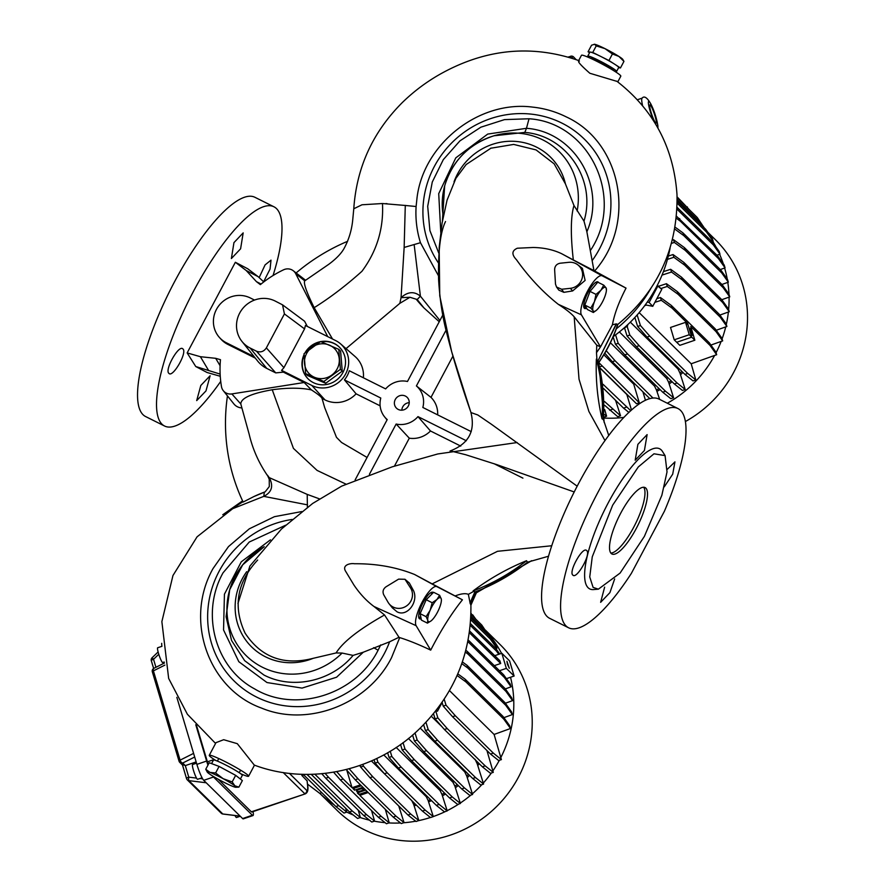 <?xml version="1.0" encoding="UTF-8"?>
<svg xmlns="http://www.w3.org/2000/svg" width="885" height="885" viewBox="0 0 885 885"><rect width="100%" height="100%" fill="white"/><g stroke="black" fill="none" stroke-linecap="round" stroke-linejoin="round"><path stroke-width="1.33" d="M620.739 513.134A37.126 10.421 116.5 0 0 611.933 553.999A37.126 10.421 116.5 0 0 636.293 528.433A37.126 10.421 116.5 0 0 645.099 487.58A37.126 10.421 116.5 0 0 620.739 513.134M610.816 553.048A37.126 10.421 116.5 0 0 633.748 527.161A37.126 10.421 116.5 0 0 643.672 487.248M305.933 352.086A22.269 21.284 134.5 0 1 319.452 342.263M321.388 341.842A22.269 21.284 134.5 0 1 339.519 347.296M304.916 352.96A22.269 21.284 134.5 0 1 320.425 341.654M320.757 341.599A22.269 21.284 134.5 0 1 339.364 347.141A22.269 21.284 134.5 0 1 342.882 372.574A22.269 21.284 134.5 0 1 308.146 378.913A22.269 21.284 134.5 0 1 304.075 354.597M598.537 282.547A14.846 4.171 116.5 0 0 598.238 282.127A14.846 4.171 116.5 0 0 597.928 281.906A14.846 4.171 116.5 0 0 587.872 292.725A14.846 4.171 116.5 0 0 584.343 308.245A14.846 4.171 116.5 0 0 584.664 308.478A14.846 4.171 116.5 0 0 586.6 308.168M584.122 307.958A14.846 4.171 116.5 0 0 585.671 307.316M597.486 282.514A14.846 4.171 116.5 0 0 597.187 281.784M409.246 402.664A7.611 7.279 -45.5 0 0 401.845 410.197M233.95 242.623L231.383 258.531L240.598 248.796L243.176 232.888L233.95 242.623M168.924 373.37C172.708 378.083 187.653 352.219 182.863 348.922C178.947 344.154 164.267 370.14 168.924 373.37L169.234 373.592M235.355 262.27L247.745 268.774L258.121 276.651L246.218 270.522L235.355 262.27L187.155 352.916L195.762 366.534L220.133 374.089M220.73 381.38A122.495 34.382 -63.5 0 1 164.51 425.995A122.495 34.382 -63.5 0 1 161.955 424.147A122.495 34.382 -63.5 0 1 190.994 296.088A122.495 34.382 -63.5 0 1 273.974 206.802A122.495 34.382 -63.5 0 1 276.54 208.65A122.495 34.382 -63.5 0 1 273.045 275.545M205.984 390.904L210.11 375.76L200.818 385.462L196.691 400.595L205.984 390.904M220.254 376.269L207.068 372.497L195.762 366.534M263.619 281.762L270.058 269.062L271.009 260.146L265.08 264.903L259.15 277.613M273.974 206.802L254.98 197.322A122.495 34.382 116.5 0 0 174.577 281.684A122.495 34.382 116.5 0 0 145.516 416.503L164.51 425.995M644.391 536.376L661.858 495.268L667.024 471.926L665.077 455.609L653.982 453.795L638.273 466.97L612.652 505.191L592.253 556.853L589.742 576.976L593.105 587.397L598.382 589.167L620.086 573.082L644.391 536.376M665.077 455.609L662.489 451.494A78.3 21.97 116.5 0 0 608.283 502.746A78.3 21.97 116.5 0 0 593.536 589.576L598.382 589.167M637.886 444.336L635.198 460.189L644.424 450.465L647.112 434.612L637.886 444.336M664.259 486.861L672.7 474.172L674.945 461.87L667.235 469.371M664.381 511.287L631.359 573.38A122.495 34.382 116.5 0 1 568.557 627.764A122.495 34.382 116.5 0 1 597.618 492.945A122.495 34.382 116.5 0 1 678.021 408.582A122.495 34.382 116.5 0 1 664.381 511.287M398.25 409.445A7.611 7.279 -45.5 0 0 407.144 397.332A7.611 7.279 -45.5 0 0 395.883 398.527A7.611 7.279 -45.5 0 0 398.25 409.445M404.976 579.277L398.615 579.133L385.96 586.843C383.094 589.012 382.353 591.678 383.758 594.842L388.039 602.242A13.364 12.777 -45.5 0 0 389.079 603.758A13.364 12.777 -45.5 0 0 393.172 607.066A13.364 12.777 -45.5 0 0 408.726 604.057A13.364 12.777 -45.5 0 0 410.795 588.381L404.976 579.277L409.346 583.005L406.514 580.98M389.079 603.758L392.365 607.873L397.044 611.812C407.288 617.376 418.937 601.557 413.395 590.417L409.346 583.005M604.632 587.12L600.638 602.32L609.92 592.618L614.655 578.956M572.861 575.095C576.589 579.764 591.39 553.833 586.689 550.592C582.85 545.857 568.27 571.898 572.861 575.095L573.17 575.305M578.635 60.622L581.478 55.279A22.269 1.936 28 0 1 599.245 62.547A22.269 1.936 28 0 1 620.274 75.28A22.269 1.936 28 0 1 620.805 76.187L617.763 81.929M617.022 81.398L589.853 73.267C580.206 64.771 576.732 60.7 579.421 61.065M600.074 346.699L596.755 345.183L596.501 352.661L600.517 346.909L612.431 324.795C614.301 314.241 618.836 302.017 626.038 288.112L594.643 270.987C636.89 223.175 621.889 142.275 566.146 116.842C555.658 111.632 544.507 108.379 532.693 107.118C479.183 100.038 423.683 143.558 417.045 197.654L416.105 206.515L405.286 205.464L404.146 247.446L420.463 242.711L438.307 275.478M342.086 653.053A69.627 66.552 -45.5 0 1 262.447 667.257A69.627 66.552 -45.5 0 1 229.713 589.698L242.7 564.807L264.239 546.687A69.627 66.552 -45.5 0 0 229.713 589.698L226.106 616.745L231.538 640.463L244.647 660.664L263.929 675.023C292.57 689.99 331.665 681.384 353.082 655.398L342.086 653.053L336.079 652.953C342.938 641.935 359.089 629.279 384.533 614.975L398.991 637.266L389.599 641.802L363.304 652.212L353.082 655.398M285.678 525.192L249.238 542.04L223.064 572.783C200.298 613.338 215.143 667.932 254.67 688.928C295.59 713.587 355.969 694.636 378.094 650.209L380.694 644.922M433.296 592.607A14.846 4.171 116.5 0 0 433.207 592.519A14.846 4.171 116.5 0 0 432.898 592.286A14.846 4.171 116.5 0 0 422.831 603.116A14.846 4.171 116.5 0 0 419.313 618.637A14.846 4.171 116.5 0 0 419.623 618.858A14.846 4.171 116.5 0 0 421.16 618.759M419.081 618.35A14.846 4.171 116.5 0 0 420.64 617.708M432.544 593.37A14.846 4.171 116.5 0 0 432.157 592.165M220.088 365.715L215.674 358.314L220.465 359.686A107.671 102.914 -45.5 0 0 221.46 386.546A9.68 9.248 -45.5 0 0 231.848 393.925L304.163 382.519L283.366 372.131L275.744 372.895L266.783 368.425A29.736 28.42 134.5 0 1 257.679 361.08L241.959 341.433A26.727 25.543 134.5 0 1 242.755 308.478A26.727 25.543 134.5 0 1 275.135 301.022L282.536 304.838L284.417 313.921L266.363 347.882C263.863 351.61 260.577 352.728 256.517 351.223L250.134 348.037A26.727 25.543 134.5 0 1 241.959 341.433M223.308 390.694L233.872 403.903A11.693 11.184 -45.5 0 0 241.815 407.93M322.018 398.427C321.509 397 317.981 394.157 311.409 389.909C300.988 387.685 287.935 387.641 272.248 389.754C251.373 393.438 240.897 398.184 240.809 403.991L249.161 434.203C252.667 449.171 258.863 463.098 267.768 475.975L269.228 479.272L269.305 486.562L269.217 477.612L267.491 475.223M548.468 556.245L527.526 562.196A193.03 184.5 134.5 0 1 475.134 591.91L476.373 592.817L470.909 605.152C471.44 653.484 454.204 694.791 419.213 729.074C376.169 771.189 309.252 785.758 254.305 765.105L237.302 743.677L223.695 739.705L215.995 742.648L209.258 755.314A22.269 1.936 -152 0 0 209.8 756.221A22.269 1.936 -152 0 0 215.785 760.481M240.665 773.711A22.269 1.936 -152 0 0 248.596 776.233A22.269 1.936 -152 0 0 248.054 775.326A22.269 1.936 -152 0 0 227.025 762.593A22.269 1.936 -152 0 0 209.258 755.314M301.774 511.563L274.427 516.685L249.338 528.799L228.485 546.598L213.019 568.579C183.748 620.518 208.783 689.304 261.617 708.111C307.991 727.492 368.105 704.172 391.513 657.721L399.71 637.598L398.991 637.266M650.962 288.233A137.341 131.279 -45.5 0 1 616.303 328.844A137.341 131.279 -45.5 0 0 643.837 299.462L643.837 298.179M308.301 379.068A22.269 21.284 134.5 0 1 304.097 355.549M281.585 370.35L311.83 385.451A25.499 24.371 -45.5 0 0 344.033 376.601A25.499 24.371 -45.5 0 0 340.614 343.9A25.499 24.371 -45.5 0 0 335.68 340.603L305.436 325.492L304.551 328.888L283.93 367.684L281.585 370.35L283.366 372.131M282.536 304.838L304.573 321.222L307.327 326.443M570.338 288.333L561.632 289.251L556.543 287.028L555.492 284.074L554.63 269.626C554.784 266.097 556.599 263.973 560.072 263.232L568.778 262.325A13.364 12.777 134.5 0 1 577.828 264.847A13.364 12.777 134.5 0 1 581.987 278.786A13.364 12.777 134.5 0 1 570.338 288.333L572.628 290.933L585.118 280.434L582.418 268.387L577.828 264.847M556.543 287.028L558.789 290.103L563.889 292.338L572.628 290.933M600.517 346.909L581.412 314.839A22.269 6.25 -63.5 0 1 587.529 291.143A22.269 6.25 -63.5 0 1 602.165 275.81L626.038 288.112M594.643 270.987L593.957 270.611L586.866 231.748L583.989 221.128L573.967 205.53C570.703 216.615 570.482 234.746 573.314 259.936L561.588 253.674C553.213 249.703 543.7 247.645 533.069 247.49L517.349 248.22C511.751 250.643 511.475 254.493 516.508 259.781C528.832 277.16 542.737 292.006 558.247 304.296C565.836 309.186 571.135 313.356 574.177 316.808L579.022 379.189L588.912 411.492L604.997 440.619M596.755 345.183L574.177 316.808M608.769 435.497L603.371 419.545A193.03 184.5 134.5 0 0 597.939 360.947L598.813 362.219L604.123 422.278M254.515 300.07L250.256 297.935A25.499 24.371 -45.5 0 0 218.905 305.624A25.499 24.371 -45.5 0 0 219.502 337.55A25.499 24.371 -45.5 0 0 226.405 342.794L254.117 356.633M255.311 358.126L227.899 344.431L226.405 342.794M219.502 337.55L220.962 339.165A25.621 24.492 -45.5 0 0 227.899 344.431M590.439 250.444C625.396 198.483 589.996 122.595 529.02 118.767L504.505 119.619L480.876 127.186L459.934 140.87L443.308 159.632L432.278 182.022L427.698 206.305L429.911 230.609L438.761 253.066M583.989 221.128C596.545 180.33 566.677 135.538 524.805 132.418L494.073 135.77M263.785 281.917L258.121 276.651M261.086 284.041L256.44 281.651L246.218 270.522M327.716 336.621L295.745 273.753A9.68 9.248 -45.5 0 0 283.521 269.825A107.671 102.914 -45.5 0 0 260.367 284.638L256.44 281.651M215.674 358.314L200.397 356.71L187.155 352.916M208.417 370.151L200.397 356.71M332.539 339.032L314.164 307.67C306.509 292.083 303.367 283.145 304.75 280.844L328.844 264.25C336.366 258.652 341.488 253.287 344.243 248.165C348.856 239.558 351.677 230.255 352.695 220.243L353.779 208.76C356.578 167.53 372.74 132.142 402.277 102.594C415.43 89.772 430.143 79.163 446.438 70.767C489.737 48.398 533.865 45.013 578.812 60.589M490.5 148.282L513.676 144.421L536.078 149.919L554.143 163.825L565.438 183.903L573.967 205.53M598.88 362.419L598.835 362.253C606.955 350.471 613.25 337.86 617.697 324.386L617.852 324.375C613.394 337.937 607.066 350.626 598.868 362.441M347.573 241.317A192.753 184.246 -45.5 0 0 296.11 272.945M601.999 418.76C597.475 399.268 595.594 379.366 596.368 359.078A192.753 184.246 134.5 0 1 601.999 418.76L603.371 419.545M616.436 324.065L597.939 360.947L616.248 323.877L617.697 324.386M596.501 352.661L596.921 359.576L597.74 360.815M596.921 359.576L596.368 359.078M471.24 431.637L422.842 407.476A22.269 21.284 -45.5 0 0 416.404 385.937L430.995 397.376A24.293 23.22 -45.5 0 1 437.666 414.877M442.732 315.171L407.476 381.479A22.269 21.284 -45.5 0 0 385.639 388.902L349.287 370.738A25.621 24.492 134.5 0 1 344.431 379.886L380.782 398.04A22.269 21.284 -45.5 0 0 384.577 416.846A22.269 21.284 -45.5 0 0 387.221 419.578L355.128 479.924M344.431 379.886L356.091 393.825L380.13 405.839M322.063 398.449L324.994 399.909A26.638 25.455 -45.5 0 0 356.091 393.825M363.37 377.773A26.638 25.455 -45.5 0 0 355.051 356.5L340.614 343.9M409.301 438.186L396.148 424.037A22.269 21.284 -45.5 0 0 417.974 416.614L430.486 430.984A24.293 23.22 -45.5 0 1 409.301 438.186L394.422 466.163M466.318 440.752L417.974 416.614M460.764 446.095L430.486 430.984M257.657 560.039C236.914 582.352 232.733 606.712 245.09 633.118C261.13 657.411 283.831 665.808 313.19 658.318L336.079 652.953M568.557 627.764L549.563 618.283A122.495 34.382 -63.5 0 1 573.535 493.321A122.495 34.382 -63.5 0 1 659.026 399.091L678.021 408.582M574.221 491.96L496.817 464.636L465.665 454.724L451.704 451.228M577.186 486.186L491.474 424.302L477.845 414.999L470.942 412.543C475.544 431.161 468.574 443.982 450.022 451.018M311.409 389.909L304.163 382.519M367.076 457.456L341.566 442.489L336.466 437.323L324.662 407.554L321.996 398.239M612.431 324.795L616.248 323.877M573.314 259.936L593.957 270.611M452.932 356.124L430.995 397.376M416.404 385.937L445.996 330.282M444.646 186.06L442.423 220.819M471.196 413.107C461.229 384.931 453.043 358.137 446.648 332.716C442.456 316.918 439.768 299.119 438.573 279.317C438.053 251.207 440.376 231.947 445.52 221.549M439.237 321.742L423.915 307.892L417.189 299.517L409.954 297.272L399.843 303.345L346.035 348.635M423.915 307.892A136.71 130.67 134.5 0 1 416.149 299.141M314.164 307.67C329.906 297.858 345.836 285.744 361.932 271.308C376.899 251.152 383.747 228.562 382.475 203.528L405.286 205.464M385.827 203.616L387.044 203.672M409.954 297.272L401.06 297.648L399.843 303.345M382.475 203.528L361.987 204.778L353.779 208.76M406.945 205.652L405.286 205.409M417.189 299.517L420.408 296.176C414.235 291.11 407.786 291.596 401.06 297.648L404.146 247.446M439.911 320.481L420.408 296.176L414.191 244.946M369.399 474.327L396.148 424.037M551.709 545.757L497.481 551.311L432.168 583.879L414.589 574.487C396.303 567.141 376.291 563.568 354.564 563.745C349.774 563.004 341.643 565.227 345.769 571.511L353.845 584.897C359.808 593.769 366.523 600.97 373.99 606.49L384.533 614.975M432.168 583.879L462.424 599.809L436.88 586.655A22.269 6.25 116.5 0 0 422.245 601.977A22.269 6.25 116.5 0 0 416.127 625.684L430.707 650.132C419.059 644.59 408.726 640.419 399.71 637.598M526.52 560.725C507.503 568.469 489.693 578.536 473.088 590.926A192.753 184.246 134.5 0 0 526.52 560.725L527.526 562.196M473.663 591.401L468.353 594.344L470.156 603.249A142.54 136.246 134.5 0 0 475.134 591.91L473.088 590.926M531.343 560.824L476.296 592.729M493.985 463.674L522.924 478.132M223.485 514.274L242.977 501.706M227.456 395.872A192.753 184.246 -45.5 0 0 243.143 502.049L253.962 496.518A136.71 130.67 134.5 0 1 265.168 491.828L269.305 486.562M253.962 496.518L265.168 491.828M272.248 389.754L293.433 448.385L317.073 470.4L345.869 484.084M462.424 599.809C451.438 613.548 440.863 630.33 430.707 650.132M468.353 594.344C465.499 593.127 461.107 593.647 455.2 595.915M470.156 603.249L470.897 605.218M232.578 508.742L263.785 496.363C271.894 492.215 273.708 485.965 269.217 477.612L307.217 494.394L307.405 507.89M264.261 492.68L263.785 496.363L307.537 504.87M319.441 498.863L307.217 494.394M314.407 377.264A17.822 17.036 -45.5 0 0 331.775 375.085A17.822 17.036 -45.5 0 0 339.254 359.011A17.822 17.036 -45.5 0 0 329.364 345.117A17.822 17.036 -45.5 0 0 311.996 347.296A17.822 17.036 -45.5 0 0 304.517 363.37A17.822 17.036 -45.5 0 0 314.407 377.264L323.833 381.49L340.393 369.333L338.789 349.354L320.613 341.544L304.053 353.701L305.657 373.68L314.407 377.264M338.789 349.354L340.625 351.168L342.241 371.147L325.669 383.305L307.504 375.494L305.657 373.68M323.833 381.49L325.669 383.305M340.393 369.333L342.241 371.147M590.981 58.498L591.269 57.967A12.368 1.073 28 0 1 601.136 62.005A12.368 1.073 28 0 1 612.807 69.074A12.368 1.073 28 0 1 613.106 69.583L612.818 70.114M614.29 71.021A16.328 1.416 -152 0 0 616.613 71.442A16.328 1.416 -152 0 0 616.214 70.778A16.328 1.416 -152 0 0 600.793 61.441A16.328 1.416 -152 0 0 587.762 56.109A16.328 1.416 -152 0 0 588.16 56.773A16.328 1.416 -152 0 0 589.41 57.791M587.762 56.109L589.853 52.193A16.328 1.416 28 0 1 590.417 52.104A16.328 1.416 28 0 1 600.849 56.496A16.328 1.416 28 0 1 614.71 64.24A16.328 1.416 28 0 1 618.294 66.862A16.328 1.416 28 0 1 618.692 67.525L616.613 71.442M620.462 67.946L623.947 61.386L622.797 59.406A16.328 1.416 -152 0 0 622.465 59.018A16.328 1.416 -152 0 0 618.869 56.408L612.431 53.985L608.946 60.534L620.462 67.946L618.615 67.669M623.947 61.386L618.869 56.408A16.328 1.416 -152 0 0 605.019 48.653L596.236 45.898L592.751 52.447L608.946 60.534M589.565 52.724L588.071 51.772L592.751 52.447M596.236 45.898L594.576 44.272L591.556 45.212L588.071 51.772M594.576 44.272L594.278 44.25A16.328 1.416 -152 0 0 594.255 44.25A16.328 1.416 -152 0 1 594.576 44.272A16.328 1.416 28 0 1 605.019 48.653L612.431 53.985M211.581 763.6L213.462 760.071A16.328 1.416 28 0 1 222.08 763.202A16.328 1.416 28 0 1 242.302 775.404L240.377 779.021M232.18 781.909L234.857 785.803A16.328 1.416 -152 0 1 235.786 787.263A16.328 1.416 -152 0 1 233.275 786.566A16.328 1.416 28 0 1 220.055 780.249A16.328 1.416 28 0 1 208.417 773.18A16.328 1.416 28 0 1 207.278 772.096A16.328 1.416 28 0 1 209.999 772.406A16.328 1.416 28 0 1 215.829 774.961A16.328 1.416 28 0 1 223.219 778.723L232.18 781.909L235.664 775.348L219.093 766.421L209.236 762.726L205.751 769.275L209.999 772.406L215.608 772.981L219.093 766.421M215.608 772.981L223.219 778.723A16.328 1.416 28 0 1 234.857 785.803L238.884 787.13L242.368 780.581L235.664 775.348M207.278 772.096L205.751 769.275M238.884 787.13L235.786 787.263M586.29 307.626L584.045 306.509A13.364 3.75 -63.5 0 1 583.691 306.221M596.003 294.395L600.904 290.291L603.758 285.158L606.059 287.879A13.364 3.75 -63.5 0 1 606.424 289.871A13.364 3.75 -63.5 0 1 604.732 296.929A13.364 3.75 -63.5 0 1 598.249 308.367A13.364 3.75 -63.5 0 1 596.136 310.491A13.364 3.75 -63.5 0 1 595.074 311.155A13.364 3.75 -63.5 0 1 593.094 310.779L590.793 308.057L584.808 305.059L587.363 309.484L593.348 312.482L593.094 310.779A13.364 3.75 -63.5 0 1 594.421 301.73L596.003 294.395L590.018 291.397L584.808 305.059M595.915 310.657L593.348 312.482M603.758 285.158L597.773 282.171L590.018 291.397M590.793 308.057L594.421 301.73A13.364 3.75 116.5 0 1 600.904 290.291A13.364 3.75 -63.5 0 1 606.059 287.879L606.313 289.583M595.55 282.481A13.364 3.75 -63.5 0 1 595.992 282.603L596.988 283.1M420.983 617.874L419.014 616.889A13.364 3.75 -63.5 0 1 418.66 616.613M432.19 602.74L436.924 599.521L439.602 595.273L441.294 599.012A13.364 3.75 -63.5 0 1 441.394 600.251A13.364 3.75 -63.5 0 1 438.916 609.212A13.364 3.75 -63.5 0 1 432.168 619.909A13.364 3.75 -63.5 0 1 431.095 620.872A13.364 3.75 -63.5 0 1 429.28 621.779A13.364 3.75 -63.5 0 1 427.798 620.407L426.105 616.668L420.121 613.67L421.448 620.142L427.433 623.128L427.798 620.407A13.364 3.75 -63.5 0 1 430.176 610.207L432.19 602.74L426.205 599.742L420.121 613.67M431.028 620.927L427.433 623.128M439.602 595.273L433.617 592.286L426.205 599.742M426.105 616.668L430.176 610.207A13.364 3.75 116.5 0 1 436.924 599.521A13.364 3.75 -63.5 0 1 441.294 599.012L441.394 600.119M430.508 592.873A13.364 3.75 -63.5 0 1 430.951 592.983L432.267 593.636M436.449 710.102L437.478 711.197L435.84 710.876M442.29 702.159L437.478 711.197M334.242 804.919A116.267 111.134 -45.5 0 1 319.75 793.325L337.074 810.361A116.267 111.134 -45.5 0 0 475.942 822.961A116.267 111.134 -45.5 0 0 527.604 690.377A116.267 111.134 -45.5 0 0 500.058 644.523L485.367 630.087M501.529 653.373A116.267 111.134 -45.5 0 0 486.009 630.983M306.896 774.353L338.712 805.627L346.798 812.12A116.267 111.134 -45.5 0 0 353.27 814.985M360.239 817.552A116.267 111.134 -45.5 0 0 369.454 820.152M374.333 821.18A116.267 111.134 -45.5 0 0 385.086 822.663M388.858 822.928A116.267 111.134 -45.5 0 0 400.518 822.961M403.626 822.762A116.267 111.134 -45.5 0 0 415.684 821.203M418.539 820.649A116.267 111.134 -45.5 0 0 430.42 817.497M433.274 816.545A116.267 111.134 -45.5 0 0 445.487 811.49M447.157 810.671A116.267 111.134 -45.5 0 0 458.795 804.022M460.266 803.06A116.267 111.134 -45.5 0 0 470.931 795.051M472.391 793.801A116.267 111.134 -45.5 0 0 481.838 784.652M483.31 783.037A116.267 111.134 -45.5 0 0 491.363 773.003M492.845 770.912A116.267 111.134 -45.5 0 0 499.361 760.292M500.81 757.549A116.267 111.134 -45.5 0 0 510.534 677.246M507.348 664.038L509.329 668.319L506.939 661.283L507.348 664.038M360.87 790.891A3.717 0.962 163.4 0 0 363.658 789.055A3.717 0.962 163.4 0 0 359.321 789.354A3.717 0.962 163.4 0 0 356.544 791.19A3.717 0.962 163.4 0 0 360.87 790.891M161.944 646.315L157.674 647.765A7.799 1.073 71.2 0 0 158.559 653.539A7.799 1.073 71.2 0 0 162.696 662.533L164.212 662.013M202.068 777.782L197.587 779.298A7.799 1.073 -108.8 0 1 193.45 770.315A7.799 1.073 -108.8 0 1 192.576 764.54L196.525 763.191M494.317 665.653L500.7 663.484L499.87 660.741L469.448 630.839M469.216 632.554L500.7 663.484M414.49 805.593A100.226 95.801 -45.5 0 0 416.437 805.195M428.959 801.666A100.226 95.801 -45.5 0 0 431.603 800.693M442.788 795.604A100.226 95.801 -45.5 0 0 445.586 794.066M455.753 787.473A100.226 95.801 -45.5 0 0 458.275 785.559M467.612 777.329A100.226 95.801 -45.5 0 0 469.537 775.36M478.121 765.138A100.226 95.801 -45.5 0 0 479.183 763.667M437.544 740.247L428.218 729.616L425.431 730.567L434.756 741.188L437.544 740.247L475.51 777.55L483.597 784.055L477.225 763.799A100.226 95.801 -45.5 0 0 478.088 762.593M426.526 750.668L417.2 740.048L414.412 740.999L423.738 751.619L426.526 750.668L464.492 787.982L472.59 794.487L466.749 776.034A100.226 95.801 -45.5 0 0 468.442 774.298M403.029 742.615L405.009 749.042L414.335 759.673L452.301 796.976L460.399 803.48L454.912 786.223A100.226 95.801 -45.5 0 0 457.191 784.497M390.219 751.199L391.834 756.465L401.159 767.085L439.126 804.399L447.224 810.903L441.958 794.398A100.226 95.801 -45.5 0 0 444.502 793.004M376.778 758.511L377.906 762.184L387.232 772.815L425.198 810.118L433.296 816.623L428.141 800.494A100.226 95.801 -45.5 0 0 430.519 799.62M362.916 764.408L363.436 766.111L372.762 776.742L410.728 814.045L418.826 820.55L413.693 804.465A100.226 95.801 -45.5 0 0 415.353 804.133M349.199 768.799L357.994 778.811L395.96 816.114L404.058 822.619L398.836 806.246A100.226 95.801 -45.5 0 0 399.024 806.235M413.693 804.465L411.768 800.626L371.423 760.967M360.483 766.532L359.553 765.614M301.774 774.264L301.907 775.514L307.073 780.847M289.373 773.357L306.785 790.471C307.67 790.924 307.914 789.011 307.515 784.707A2.965 0.686 -6.5 0 1 307.582 784.829A2.965 0.686 -6.5 0 1 307.537 784.962M368.193 792.517L359.819 795.361L381.136 816.302L378.349 817.242L351.732 791.113M352.971 788.623L354.531 790.161L353.978 788.292M354.531 790.161L362.905 787.318M365.704 790.073L357.33 792.916L358.89 794.442L358.337 792.573M358.89 794.442L367.264 791.599M336.72 771.631L343.17 778.988L340.382 779.939L351.743 791.101M343.17 778.988L352.042 787.705L346.798 770.182M352.042 787.716L360.416 784.873M361.345 785.792L352.982 788.635M303.09 774.298L335.924 806.567L344.022 813.072L346.798 812.12L345.67 808.193M428.141 800.494L426.238 796.677L383.747 754.927M426.238 796.677A97.25 92.958 -45.5 0 0 427.178 796.334M441.958 794.398L440.044 790.537L396.17 747.427M440.044 790.537A97.25 92.958 -45.5 0 0 441.294 789.851M454.912 786.223L452.954 782.263L408.405 738.477M452.954 782.263A97.25 92.958 -45.5 0 0 454.06 781.411M442.489 703.708L441.814 703.044M442.046 726.795L431.371 716.308M466.749 776.034L464.725 771.864L420.209 728.112M464.725 771.864A97.25 92.958 -45.5 0 0 465.333 771.233M477.225 763.799L475.101 759.286M503.056 716.474L503.875 719.217L465.908 681.915L465.09 679.16L503.056 716.474L509.683 725.744L510.501 728.499L494.095 734.45L449.536 690.654M253.055 811.611A14.105 1.936 -108.8 0 1 253.01 815.55L243.264 818.857A14.105 1.936 -108.8 0 1 242.623 818.559L203.727 780.327A14.105 1.936 -108.8 0 1 196.879 764.375L176.845 697.358M208.274 764.529A10.399 1.427 -108.8 0 1 207.4 761.819L196.592 725.667M305.248 793.878L251.816 812.032A10.399 1.427 -108.8 0 1 251.351 811.811L218.23 779.254M307.106 780.692L307.582 784.829C308.522 789.652 307.748 792.672 305.236 793.878L251.351 811.811M253.01 815.55A14.105 1.936 -108.8 0 1 252.38 815.24L213.484 777.019A14.105 1.936 -108.8 0 1 212.743 776.079M207.942 765.149A14.105 1.936 -108.8 0 1 206.625 761.056L195.773 724.738M161.933 646.238A14.105 1.936 -108.8 0 1 161.712 643.329M196.138 761.919L185.308 765.602L188.759 777.141L196.525 778.103M234.99 815.516A7.799 1.073 71.2 0 0 236.483 817.53L240.266 816.236M206.216 782.771L188.892 780.636A2.965 0.708 -83 0 1 188.759 777.141A2.965 0.774 -16.6 0 0 186.536 778.601A2.965 2.965 0 0 0 187.299 779.873A2.965 2.843 -45.5 0 0 188.892 780.636L222.81 813.968L240.134 816.114M223.064 814.001A2.965 0.708 -83 0 1 222.931 814.034A2.965 0.708 -83 0 1 222.81 813.968A2.965 2.843 134.5 0 1 221.217 813.204L187.299 779.873A2.965 2.843 -45.5 0 1 186.591 778.7A2.965 0.774 -16.6 0 1 186.536 778.601L182.487 765.049M182.321 764.419L185.308 765.602L182.697 763.036A2.965 1.615 -116.6 0 1 180.097 760.149L193.594 753.378M164.875 665.111L153.415 670.863A2.965 1.615 -116.6 0 1 153.857 668.341L164.422 663.042M158.769 654.258L153.536 659.281L152.098 657.743A2.965 2.965 0 0 0 151.313 660.741A2.965 0.774 -16.6 0 1 153.536 659.281L155.937 667.301M301.907 775.514L303.71 774.906M338.712 805.627L335.924 806.567M307.493 784.088L319.717 793.336L321.786 792.683M470.864 613.039L473.221 616.635M472.678 614.821L475.754 619.124M470.82 614.278L481.739 625.009L488.752 635.563M470.743 616.148L482.568 627.764L486.706 633.549M481.739 625.009L482.568 627.764M470.555 619.622L490.29 639.025L496.916 648.296L495.91 648.661M470.665 617.785L489.471 636.271L496.098 645.552L496.916 648.296M489.471 636.271L490.29 639.025M470.101 625.175L496.573 651.194L498.797 654.303M470.256 623.394L495.755 648.451L499.715 653.993M495.755 648.451L496.573 651.194M467.722 641.459L504.45 677.556L511.076 686.826L505.324 688.917M468.032 639.822L503.631 674.801L510.258 684.083L511.076 686.826M503.631 674.801L504.45 677.556M503.875 719.217L510.501 728.499M465.908 681.915L457.147 675.543M465.09 679.16L457.855 673.905M490.522 754.042L452.567 716.739L455.344 715.788L493.31 753.102L490.522 754.042L498.62 760.547L501.408 759.607L494.107 734.45M493.31 753.102L501.408 759.607M452.567 716.739L443.23 706.108L442.113 702.48M455.344 715.788L446.018 705.168L443.23 706.108M446.018 705.168L444.215 699.305M423.738 751.619L461.704 788.933L469.802 795.427L472.59 794.487M464.492 787.982L461.704 788.933M414.412 740.999L412.576 735.037M417.2 740.048L415.01 732.924M434.756 741.188L472.723 778.501L480.82 785.006L483.597 784.055M475.51 777.55L472.723 778.501M425.431 730.567L423.627 724.726M428.218 729.616L425.962 722.304M435.088 718.874L437.876 717.923L447.202 728.554L444.414 729.494L435.088 718.874L433.517 713.764M447.202 728.554L485.168 765.857L482.38 766.808L490.478 773.313L493.266 772.362L486.927 750.502M444.414 729.494L482.38 766.808M485.168 765.857L493.266 772.362M437.876 717.923L435.741 710.998M505.744 705.312L467.778 668.009L466.959 665.255L504.915 702.568L505.744 705.312L512.36 714.582L503.897 717.658M504.915 702.568L511.541 711.839L512.36 714.582M467.778 668.009L461.793 663.65M466.959 665.255L462.379 661.925M465.764 650.287L467.147 651.305L467.966 654.048L505.932 691.362L512.559 700.632L505.39 703.232M467.966 654.048L465.289 652.101M467.147 651.305L505.114 688.607L511.74 697.878L512.559 700.632M505.114 688.607L505.932 691.362M414.335 759.673L411.547 760.613L449.514 797.927L457.611 804.432L460.399 803.48M411.547 760.613L402.221 749.993L400.518 744.44M452.301 796.976L449.514 797.927M405.009 749.042L402.221 749.993M401.159 767.085L398.383 768.036L436.338 805.35L444.436 811.844L447.224 810.903M398.383 768.036L389.046 757.416L387.619 752.748M439.126 804.399L436.338 805.35M391.834 756.465L389.046 757.416M387.232 772.815L384.444 773.755L422.41 811.069L430.508 817.563L433.296 816.623M384.444 773.755L375.118 763.135L374.089 759.772M425.198 810.118L422.41 811.069M377.906 762.184L375.118 763.135M340.382 779.939L333.579 772.185M378.349 817.242L386.446 823.747L389.234 822.807L385.329 809.355M381.136 816.302L389.234 822.807M325.094 773.357L328.534 777.273L325.746 778.225L321.764 773.7M328.534 777.273L366.49 814.587L363.713 815.528L371.8 822.032L374.587 821.092L371.534 810.549M325.746 778.225L363.713 815.528M366.49 814.587L374.587 821.092M314.794 774.176L352.274 811.003L360.372 817.508L358.237 810.151M312.648 774.264L311.52 774.64L349.486 811.954L357.584 818.459L360.372 817.508M352.274 811.003L349.486 811.954M357.994 778.811L355.217 779.751L393.172 817.065L401.27 823.57L404.058 822.619M355.217 779.751L346.256 769.563M395.96 816.114L393.172 817.065M372.762 776.742L369.974 777.683L407.941 814.996L416.038 821.501L418.826 820.55M369.974 777.683L360.649 767.063L360.14 765.403M410.728 814.045L407.941 814.996M363.436 766.111L360.649 767.063M499.472 670.719L506.342 668.374L501.828 653.263L509.605 660.918L514.119 676.029L506.342 668.374M494.726 655.685L501.828 653.263M506.386 678.651L514.119 676.029M613.216 336.61A137.341 131.279 -45.5 0 0 670.078 248.209M657.212 285.512L657.843 286.087L649.125 302.482L647.234 302.117M657.843 286.087L661.781 289.34L652.754 306.321L645.276 304.849M657.323 285.291L661.781 289.34M649.125 302.482L652.754 306.321M627.553 324.839L627.576 325.979L626.967 325.381M627.576 325.979L622.675 329.198M685.433 421.514A116.267 111.134 -45.5 0 0 715.334 239.647L707.834 232.279M667.301 403.228A116.267 111.134 -45.5 0 0 714.626 355.438M716.065 352.717A116.267 111.134 -45.5 0 0 721.142 341.422M722.072 338.922A116.267 111.134 -45.5 0 0 725.733 326.886M726.286 324.496A116.267 111.134 -45.5 0 0 728.377 312.04M728.62 309.606A116.267 111.134 -45.5 0 0 729.063 297.128M728.975 294.307A116.267 111.134 -45.5 0 0 727.802 282.37M727.249 279.063A116.267 111.134 -45.5 0 0 724.627 268.022M723.311 263.807A116.267 111.134 -45.5 0 0 719.605 254.294M716.087 247.125A116.267 111.134 -45.5 0 0 712.79 241.428M604.444 418.074A116.267 111.134 -45.5 0 0 623.969 417.388M608.338 434.48A116.267 111.134 -45.5 0 0 609.4 434.668M685.554 322.35L670.52 327.461L674.215 339.829L676.704 342.274L691.738 337.163L688.043 324.806L685.554 322.35L689.249 334.718L694.847 340.227L690.742 326.488L710.035 345.438L716.662 354.719L691.196 363.779M674.215 339.829L689.249 334.718M690.466 331.056L692.435 335.338L692.026 332.594L690.046 328.313L690.466 331.056M657.289 391.137A100.226 95.801 -45.5 0 0 660.099 389.621M669.569 383.659A100.226 95.801 -45.5 0 0 672.135 381.778M680.886 374.388A100.226 95.801 -45.5 0 0 682.921 372.419M627.1 326.299L629.821 335.061L639.158 345.681L677.114 382.995L685.211 389.5L679.99 373.127A100.226 95.801 -45.5 0 0 681.837 371.346M615.584 334.873L618.206 343.314L627.542 353.934L665.498 391.247L673.596 397.752L668.695 382.431A100.226 95.801 -45.5 0 0 671.04 380.716M659.657 399.412L656.438 389.942A100.226 95.801 -45.5 0 0 659.015 388.559M626.857 394.533L600.351 368.492M598.979 362.728L639.302 402.808L633.726 384.156L603.847 354.797M633.726 384.156A97.25 92.958 -45.5 0 0 634.744 383.791M600.273 368.149L636.514 403.759L639.302 402.808M601.955 366.113L599.964 366.788M616.712 402.354A100.226 95.801 -45.5 0 0 617.619 402.299M604.566 401.524L620.551 415.784L615.883 401.27A100.226 95.801 -45.5 0 0 616.535 401.226M615.883 401.27L615.23 399.954M656.438 389.942L654.513 386.092L610.407 342.749M654.513 386.092A97.25 92.958 -45.5 0 0 655.807 385.395M668.695 382.431L666.748 378.481L619.378 331.93M666.748 378.481A97.25 92.958 -45.5 0 0 667.909 377.63M679.99 373.127L677.987 369.001L630.33 322.162M677.987 369.001A97.25 92.958 -45.5 0 0 678.718 368.282M649.756 336.145L640.43 325.514L637.642 326.465L646.979 337.085L649.756 336.145L687.722 373.448L695.82 379.953L691.185 363.757L639.158 312.626M686.904 323.678L687.634 323.423L691.738 337.163L676.704 342.274L679.813 345.338L694.847 340.227M656.803 298.71L660.442 297.526L671.25 305.38L672.069 308.135L687.634 323.423M672.069 308.135L661.272 300.28L654.867 302.349M646.448 305.082L644.689 305.646M671.25 305.38L709.217 342.694L715.832 351.964L716.662 354.719M709.217 342.694L710.035 345.438M660.442 297.526L661.272 300.28M677.125 197.698L697.247 217.478L704.183 227.799M677.169 199.689L698.066 220.232L701.816 225.476M697.247 217.478L698.066 220.232M677.412 201.492L677.191 200.74M571.378 58.023A2.965 0.874 -43.6 0 1 573.646 57.016L576.135 59.616M722.625 302.449L684.669 265.146L683.839 262.391L721.806 299.705L722.625 302.449L729.251 311.73L719.87 315.071M672.412 240.056L673.529 239.702L684.337 247.557L685.156 250.3L723.122 287.614L729.738 296.884L721.806 299.705L728.432 308.976L729.251 311.73M684.669 265.146L673.861 257.292L667.445 259.371M683.839 262.391L673.042 254.548L673.861 257.292M673.042 254.548L668.319 256.075M671.494 272.038L670.664 269.294L681.472 277.138L682.291 279.892L671.494 272.038L662.013 275.102M681.472 277.138L719.439 314.452L720.257 317.195L726.884 326.476L716.219 330.271M682.291 279.892L720.257 317.195M719.439 314.452L726.054 323.722L726.884 326.476M670.664 269.294L663.385 271.651M667.268 286.441L666.449 283.698L677.246 291.552L678.065 294.296L667.268 286.441L660.874 288.521M677.246 291.552L715.213 328.855L716.031 331.609L722.658 340.88L710.909 345.062M678.065 294.296L716.031 331.609M715.213 328.855L721.839 338.136L722.658 340.88M666.449 283.698L658.429 286.298M646.979 337.085L684.935 374.399L693.032 380.904L695.82 379.953M687.722 373.448L684.935 374.399M640.43 325.514L637.145 314.96M637.642 326.465L634.855 317.494M639.158 345.681L636.37 346.632L674.337 383.946L682.435 390.44L685.211 389.5M636.37 346.632L627.045 336.012L624.544 327.97M677.114 382.995L674.337 383.946M629.821 335.061L627.045 336.012M684.337 247.557L722.293 284.859L728.919 294.13L729.738 296.884M685.156 250.3L674.348 242.446L671.527 243.364M722.293 284.859L723.122 287.614M673.529 239.702L674.348 242.446M682.932 232.855L683.751 235.598L721.717 272.912L728.333 282.182L727.514 279.439L720.888 270.157L682.932 232.855L675.144 227.191M728.333 282.182L721.906 284.472M683.751 235.598L674.812 229.104M720.888 270.157L721.717 272.912M679.658 218.54L680.476 221.283L718.443 258.597L725.058 267.867L724.24 265.113L717.613 255.842L676.56 216.294M725.058 267.867L720.29 269.571M680.476 221.283L676.361 218.296M717.613 255.842L718.443 258.597M677.125 207.355L712.525 242.147L719.151 251.417L719.97 254.161L716.994 255.223M677.047 209.225L713.343 244.891L719.97 254.161M712.525 242.147L713.343 244.891M677.191 201.282L705.699 229.292L712.325 238.563L713.144 241.306L712.06 241.693M677.202 203.218L706.518 232.036L713.144 241.306M705.699 229.292L706.518 232.036M677.091 196.868L689.238 209.601M687.313 206.913L687.656 208.052M627.542 353.934L624.755 354.885L662.721 392.199L670.819 398.692L673.596 397.752M624.755 354.885L615.429 344.265L613.117 336.842M665.498 391.247L662.721 392.199M618.206 343.314L615.429 344.265M606.236 350.703L615.075 360.781L612.298 361.733L649.867 398.659M612.298 361.733L604.798 353.192M615.075 360.781L653.03 398.073M603.625 388.548L623.538 408.118L628.925 412.443M603.128 384.378L630.773 410.74M626.326 407.166L623.538 408.118M604.588 414.611L606.601 416.216L604.499 416.935M606.601 416.216L604.687 409.545M604.665 405.308L617.763 416.724L620.551 415.784M612.453 409.279L609.665 410.231M626.735 394.157L631.37 409.644L632.421 409.279M642.919 391.823L645.464 400.33M649.69 106.322A9.646 1.316 71.2 0 0 652.588 116.798A9.646 1.316 71.2 0 0 656.106 123.181A9.646 1.316 71.2 0 0 656.327 121.765A9.646 1.316 71.2 0 0 653.418 111.278A9.646 1.316 71.2 0 0 649.9 104.906A9.646 1.316 71.2 0 0 649.69 106.322M413.395 590.417L410.795 588.381M416.105 206.515C415.353 218.938 416.802 231.007 420.463 242.711M592.552 260.09A96.144 91.907 -45.5 0 0 561.898 123.103A96.144 91.907 -45.5 0 0 447.788 147.098A96.144 91.907 -45.5 0 0 438.307 262.757M292.216 519.451A96.144 91.907 -45.5 0 0 219.093 571.312A96.144 91.907 -45.5 0 0 256.683 697.114A96.144 91.907 -45.5 0 0 384.212 653.772A96.144 91.907 -45.5 0 0 389.599 641.802M231.848 393.925L240.809 403.991M284.417 313.921L304.551 328.888M266.783 368.425L250.134 348.037M275.744 372.895L256.517 351.223M283.93 367.684L266.363 347.882M563.889 292.338L561.632 289.251M561.588 253.674L602.165 275.81M558.247 304.296L581.412 314.839M586.866 231.748C606.745 186.613 574.664 131.666 526.475 128.303L524.805 132.418M529.02 118.767L526.475 128.303L487.724 134.077L455.786 157.862L438.717 193.649L440.785 232.456M295.745 273.753L304.75 280.844M565.438 183.903A59.583 56.95 -45.5 0 0 512.382 141.257A59.583 56.95 -45.5 0 0 454.027 181.823M324.994 399.909L311.83 385.451M378.094 650.209L373.636 647.676M246.716 571.677A59.583 56.95 -45.5 0 0 246.594 641.227A59.583 56.95 -45.5 0 0 313.19 658.318M577.131 210.995A69.627 66.552 -45.5 0 0 492.834 136.146A69.627 66.552 -45.5 0 0 444.989 184.821A69.627 66.552 -45.5 0 0 443.252 216.062M270.445 539.828L241.262 561.831L224.436 594.178L223.551 629.976L238.828 661.714L266.982 682.545L302.039 688.099L336.588 677.224L363.304 652.212M414.589 574.487L436.88 586.655M373.99 606.49L416.127 625.684M474.968 591.7L469.968 603.072M476.263 592.707L470.864 604.942M153.647 668.452L151.368 660.841A2.965 0.774 -16.6 0 1 151.313 660.741L153.625 668.474M186.536 778.49L182.531 765.094M179.024 761.023L152.408 671.936A2.965 0.774 -16.6 0 1 152.342 671.848A2.965 0.774 -16.6 0 1 153.415 670.863L180.097 760.149A2.965 0.774 -16.6 0 0 179.024 761.133A2.965 2.965 0 0 0 179.788 762.405A2.965 2.843 -45.5 0 0 182.697 763.036L194.678 757.029M307.515 784.707L307.04 780.559M214.236 759.496L207.4 761.819M306.785 790.471A2.965 2.843 134.5 0 1 304.717 793.668L283.211 772.539M196.879 764.375L206.625 761.056M203.727 780.327L213.484 777.019M242.623 818.559L252.38 815.24M199.899 778.512L202.665 778.855M153.857 668.341A2.965 2.965 0 0 0 152.342 671.848L179.024 761.133A2.965 0.774 -16.6 0 0 179.091 761.233A2.965 2.843 -45.5 0 0 179.788 762.405L182.741 765.304M568.214 57.049L570.692 56.319A2.965 2.843 134.5 0 1 573.591 56.95L573.646 57.016A2.965 2.843 134.5 0 0 573.591 56.95A2.965 2.965 0 0 0 570.548 56.253L570.703 57.813M642.554 105.525A18.563 2.544 -108.8 0 1 641.747 100.857A18.563 2.544 -108.8 0 1 642.156 98.124C646.448 92.715 655.055 108.833 657.898 125.902L657.931 128.071M657.157 126.699A13.364 1.825 71.2 0 0 657.599 124.73A13.364 1.825 71.2 0 0 652.378 107.251A13.364 1.825 71.2 0 0 648.406 103.357A13.364 1.825 71.2 0 0 653.606 120.769M293.267 270.744L305.602 280.268M604.178 422.466L598.88 362.341M384.577 416.846L387.033 419.921M495.334 135.361L492.834 136.146C468.784 144.399 452.832 160.627 444.989 184.821L444.259 187.343M491.153 148.049L466.163 164.522L455.886 178.35L447.047 200.198L442.058 223.153L439.17 247.557L439.756 295.833L451.66 351.688L470.986 412.653M617.542 324.651C658.086 291.077 677.899 247.711 676.992 194.567C673.684 147.507 653.595 109.696 616.712 81.132M517.161 442.544L437.776 453.961L392.365 466.782L341.687 486.119L312.659 503.454L281.474 529.009L249.902 566.046L237.954 603.459M476.373 592.817L531.697 560.692M222.766 514.749L242.578 500.866M341.566 442.489L336.466 437.323M254.471 765.171L248.596 776.233M232.866 508.576L197.067 536.83L172.962 575.515L161.866 621.646L168.659 678.441L187.399 714.272L215.575 743.444M240.598 770.16L239.238 772.727M218.761 758.545L217.4 761.111M596.136 310.491L595.55 310.945M606.424 289.871L606.446 289.063M240.189 816.169L222.931 814.034A2.965 2.965 0 0 1 221.217 813.204M158.116 651.98L152.098 657.743M642.156 98.124L637.985 99.54"/></g></svg>
